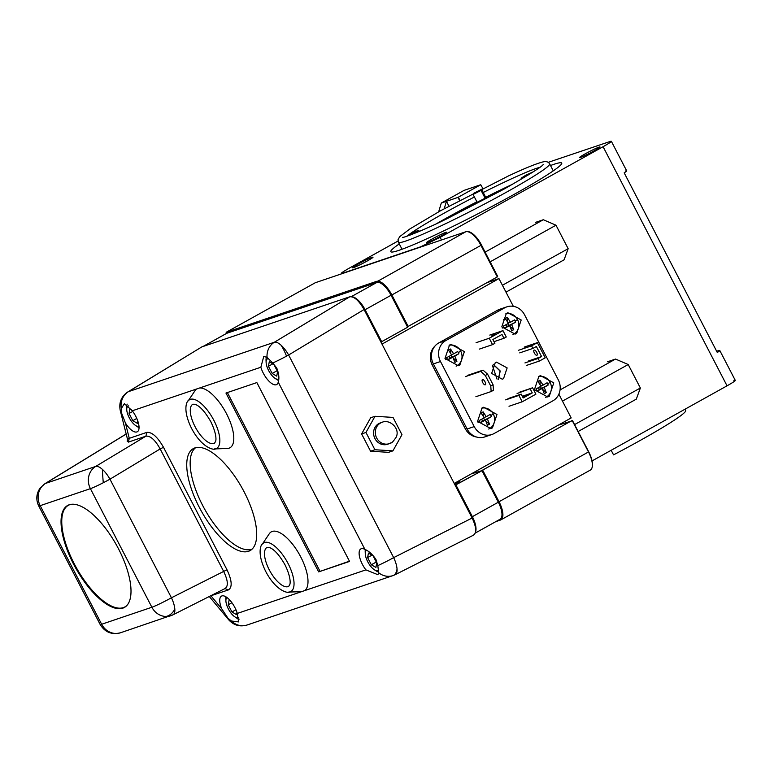<?xml version="1.0" encoding="UTF-8"?>
<svg xmlns="http://www.w3.org/2000/svg" width="774" height="774" viewBox="0 0 774 774"><rect width="100%" height="100%" fill="white"/><g stroke="black" fill="none" stroke-linecap="round" stroke-linejoin="round"><path stroke-width="1.16" d="M611.17 450.284L613.55 454.87A92.387 6.202 -27.4 0 0 639.208 441.006A92.387 6.202 -27.4 0 0 685.638 410.539L684.961 409.243M522.779 397.178L526.891 395.233L522.934 397.478M509.002 406.263L522.198 401.793L535.898 394.169L532.589 387.784L519.393 392.254M517.09 393.531L532.589 387.784M530.287 389.07L532.27 392.902L523.176 397.952L521.192 394.121L507.996 398.591M522.198 401.793L518.88 395.408L521.192 394.121M518.88 395.408L505.693 399.877M522.305 396.269L532.27 392.902M501.871 516.055A16.496 6.618 -119.1 0 0 501.929 515.803A16.496 6.618 -119.1 0 0 498.543 502.094L482.009 470.698L498.35 502.239A16.941 6.802 60.9 0 1 501.833 516.316A16.941 6.802 60.9 0 1 500.062 519.257L475.362 532.996M226.492 333.449A5.631 2.264 -119.1 0 1 226.627 333.352A5.631 2.264 -119.1 0 1 226.782 333.284L376.774 282.491A16.941 6.802 60.9 0 1 379.744 282.742A16.941 6.802 60.9 0 1 391.083 295.291L407.637 327.228L391.267 295.146A16.496 6.618 -119.1 0 0 380.237 282.936A16.496 6.618 -119.1 0 0 379.995 282.849M471.347 473.843L482.192 470.563M454.725 484.418L459.785 481.602L454.241 483.489M455.151 485.25L482.009 470.698L455.083 485.124M456.031 485.153L472.382 516.693A16.941 6.802 60.9 0 1 475.691 531.467M352.054 296.79A16.941 6.802 60.9 0 1 365.105 309.745L381.659 341.682L407.637 327.228M381.659 341.682L380.934 342.06M239.147 619.171A14.058 5.641 60.9 0 1 236.554 618L234.686 616.743A11.513 4.615 60.9 0 1 228.359 608.954A11.513 4.615 60.9 0 1 225.902 600.943A11.513 4.615 60.9 0 1 226.985 597.538M238.605 617.371A11.513 4.615 60.9 0 1 234.686 616.743M225.902 600.943L225.815 598.708A14.058 5.641 60.9 0 1 225.931 596.822M236.96 612.321L236.525 614.643L231.948 611.973L228.224 604.775L229.065 600.266L230.787 601.272M235.944 609.748L231.948 611.973M228.224 604.775L231.91 602.723M498.301 379.454L500.052 371.017L493.183 364.361M497.014 379.086L492.39 365.434M435.046 345.978A15.77 14.406 71.3 0 0 432.26 365.086L465.164 428.564A15.77 14.406 71.3 0 0 476.532 437.02M139.049 427.596A14.058 5.641 60.9 0 1 137.395 426.697L135.527 425.448A11.513 4.615 60.9 0 1 129.2 417.66A11.513 4.615 60.9 0 1 126.743 409.649A11.513 4.615 60.9 0 1 128.716 405.876M139.001 426.329A11.513 4.615 60.9 0 1 135.527 425.448M126.743 409.649L126.655 407.405A14.058 5.641 60.9 0 1 127.217 404.154M137.801 421.027L137.366 423.349L132.789 420.669L129.065 413.48L129.906 408.962L131.686 410.007M136.785 418.444L132.789 420.669M129.065 413.48L132.751 411.429M447.159 358.807L446.588 357.675L451.639 354.976L448.523 350.129L450.545 349.006L453.661 353.853L457.695 351.502L458.856 353.737L454.822 356.088L456.912 361.284L454.899 362.416L452.8 357.22L447.749 359.91L447.159 358.807A18.402 1.238 -27.4 0 1 445.476 359.678M449.075 345.32A11.039 10.091 -108.7 0 1 460.685 351.086A11.039 10.091 -108.7 0 1 456.912 365.783A11.039 10.091 -108.7 0 1 456.138 366.17M447.749 359.91L449.946 358.178L452.8 357.22M452.335 357.375L454.822 356.088M456.912 361.284L453.225 358.13M449.026 356.398L449.946 358.178L458.856 353.737M453.661 353.853L451.436 354.608M450.749 353.447L450.545 349.006M451.968 357.056L451.058 355.295M252.072 549.134A58.137 23.326 60.9 0 1 202.604 505.354A58.137 23.326 60.9 0 1 195.629 447.691M536.556 390.067L535.985 388.945L541.036 386.245L537.92 381.389L539.942 380.266L543.058 385.123L547.092 382.762L548.244 384.997L544.209 387.358L546.309 392.553L544.286 393.676L542.197 388.48L537.146 391.18L536.556 390.067A18.402 1.238 -27.4 0 1 534.873 390.938M538.472 376.59A11.039 10.091 -108.7 0 1 550.082 382.346A11.039 10.091 -108.7 0 1 546.309 397.052A11.039 10.091 -108.7 0 1 545.525 397.439M537.146 391.18L539.343 389.438L542.197 388.48M541.732 388.635L544.209 387.358M546.309 392.553L542.622 389.399M538.423 387.658L539.343 389.438L548.244 384.997M543.058 385.123L540.832 385.868M540.146 384.707L539.942 380.266M541.365 388.316L540.455 386.565M473.088 194.468A69.457 4.663 152.6 0 1 481.07 190.404L485.134 198.231A69.457 4.663 -27.4 0 0 477.142 202.295L473.088 194.468L473.823 193.258A80.457 5.399 152.6 0 1 481.805 189.195L483.218 192.503A77.961 5.234 152.6 0 1 539.797 167.339M443.56 220.377A69.854 4.692 152.6 0 1 449.607 216.981A69.854 4.692 152.6 0 1 477.132 202.275M476.881 201.791A77.961 5.234 -27.4 0 0 436.188 223.87M410.191 235.064L418.724 230.313A69.457 4.663 152.6 0 1 415.251 231.494L406.553 236.331M533.257 171.818L525.585 175.33A69.457 4.663 152.6 0 1 521.066 178.223L528.594 174.779M512.843 184.135A77.961 5.234 -27.4 0 0 485.695 197.302L483.218 192.503M481.07 190.404L481.805 189.195M419.295 231.416L418.724 230.313M521.066 178.223L521.512 179.075M485.695 197.302L485.153 198.192A69.854 4.692 152.6 0 1 505.741 188.15M534.37 353.079A2.97 1.19 60.9 0 1 534.07 350.09A2.97 1.19 60.9 0 1 536.653 352.305A2.97 1.19 60.9 0 1 536.953 355.285A2.97 1.19 60.9 0 1 534.37 353.079M519.722 352.876L532.909 348.416L536.372 346.481L541.587 356.543L538.124 358.468L539.449 361.023L545.225 357.82L537.359 342.65L524.162 347.11M537.359 342.65L531.593 345.852L518.396 350.322M532.909 348.416L531.593 345.852M539.449 361.023L526.262 365.492M541.587 356.543L528.4 361.013M538.124 358.468L524.936 362.938M535.298 222.457L543.309 219.739L555.993 225.205L568.155 248.677L564.091 259.822L505.983 292.146M485.163 252.092L543.309 219.739M568.155 248.677L502.413 285.258M555.993 225.205L490.203 261.806M479.745 421.675L479.183 420.543L484.224 417.844L481.118 412.997L483.131 411.874L486.246 416.722L490.281 414.371L491.442 416.606L487.407 418.957L489.507 424.152L487.485 425.274L485.385 420.079L480.335 422.778L479.745 421.675A18.402 1.238 -27.4 0 1 478.061 422.536M481.66 408.188A11.039 10.091 -108.7 0 1 493.27 413.955A11.039 10.091 -108.7 0 1 489.497 428.651A11.039 10.091 -108.7 0 1 488.723 429.038M480.335 422.778L482.541 421.046L485.385 420.079M484.921 420.234L487.407 418.957M489.507 424.152L485.82 420.998M481.612 419.266L482.541 421.046L491.442 416.606M486.246 416.722L484.021 417.476M483.334 416.306L483.131 411.874M484.553 419.924L483.644 418.163M378.583 571.986A14.058 5.641 60.9 0 1 375.932 570.796L374.065 569.548A11.513 4.615 60.9 0 1 367.737 561.76A11.513 4.615 60.9 0 1 365.28 553.749A11.513 4.615 60.9 0 1 366.45 550.275M378.322 569.848A11.513 4.615 60.9 0 1 374.065 569.548M365.28 553.749L365.193 551.504A14.058 5.641 60.9 0 1 365.309 549.617M376.745 562.93L375.903 567.448L371.327 564.768L367.602 557.58L368.443 553.062L373.02 555.742L376.745 562.93M376.27 562.021L371.327 564.768M367.602 557.58L371.984 555.142M485.008 381.795A2.97 1.19 -119.1 0 0 482.415 379.579A2.97 1.19 -119.1 0 0 482.715 382.569A2.97 1.19 -119.1 0 0 485.308 384.784A2.97 1.19 -119.1 0 0 485.008 381.795M465.455 376.59L480.731 371.414L485.298 375.496L490.764 386.042L491.161 391.538L475.884 396.714M491.161 391.538L493.473 390.251L493.067 384.755L490.764 386.042M493.067 384.755L487.61 374.219L485.298 375.496M487.61 374.219L483.044 370.127L480.731 371.414M467.757 375.303L483.044 370.127M607.513 361.777L615.533 359.059L628.207 364.535L640.369 387.997L636.305 399.142L578.159 431.495M560.057 389.922L615.533 359.059M640.369 387.997L574.579 424.597M628.207 364.535L562.466 401.106M469.683 232.007A17.579 7.053 60.9 0 1 469.76 232.036A17.579 7.053 60.9 0 1 481.515 245.048L497.605 276.753L407.617 326.705M558.315 425.129L572.557 420.698L588.704 451.842A17.579 7.053 60.9 0 1 592.313 466.441A17.579 7.053 60.9 0 1 592.265 466.693M481.941 470.476L572.17 420.446L588.511 451.977A18.025 7.227 60.9 0 1 592.216 466.954A18.025 7.227 60.9 0 1 590.33 470.089L500.865 519.857A18.025 7.227 60.9 0 1 500.381 520.07L495.824 521.618M226.318 333.526L226.202 332.288L315.308 282.723L465.745 231.774A18.025 7.227 60.9 0 1 466.548 231.62L467.293 231.561A17.705 7.101 60.9 0 1 469.615 231.977A17.705 7.101 60.9 0 1 481.457 245.087L497.663 276.347M482.357 470.882L498.514 502.016A17.579 7.053 60.9 0 1 499.811 519.876L497.614 520.621M226.153 332.859L376.483 281.949A17.579 7.053 60.9 0 1 391.325 295.223L407.453 326.367M482.376 470.873L482.705 470.215L499.046 501.755A18.025 7.227 60.9 0 1 500.865 519.857M466.548 231.62A18.025 7.227 60.9 0 1 480.964 245.397L497.314 276.928M481.515 245.048L391.857 294.962L408.208 326.502L407.463 326.357M391.325 295.223L391.857 294.962A18.025 7.227 -119.1 0 0 376.638 281.349L226.202 332.288M214.524 443.173A22.282 8.94 60.9 0 1 195.048 426.648A22.282 8.94 60.9 0 1 192.861 404.241L194.99 404.289C199.856 405.963 205.139 411.778 210.838 421.743C217.097 434.669 216.043 440.687 215.598 441.344L214.524 443.173M214.446 448.92A27.835 11.165 -119.1 0 0 215.607 448.756A27.835 11.165 -119.1 0 0 213.885 420.369A27.835 11.165 -119.1 0 0 188.692 400.371C187.414 400.293 181.764 408.498 191.507 428.283C202.275 448.823 214.853 450.429 215.607 448.756M214.891 448.91L227.246 448.485A33.804 13.555 -119.1 0 0 226.559 413.819A33.804 13.555 -119.1 0 0 199.634 387.977L196.615 388.993A33.804 13.555 -119.1 0 0 195.058 390.618L188.179 400.903M288.731 586.324A22.282 8.94 60.9 0 1 269.255 569.799A22.282 8.94 60.9 0 1 267.069 547.392L269.188 547.441C274.064 549.114 279.346 554.929 285.045 564.894C291.305 577.83 290.24 583.848 289.805 584.496L288.731 586.324M288.654 592.081A27.835 11.165 -119.1 0 0 289.815 591.916A27.835 11.165 -119.1 0 0 288.083 563.53A27.835 11.165 -119.1 0 0 262.899 543.522C261.622 543.454 255.971 551.659 265.714 571.444C276.482 591.984 289.05 593.581 289.815 591.916M289.089 592.062L301.454 591.646A33.804 13.555 -119.1 0 0 301.657 591.636L304.666 590.61A33.804 13.555 -119.1 0 0 300.767 556.97A33.804 13.555 -119.1 0 0 269.265 533.779L262.386 544.054M199.237 507.212A58.36 23.413 60.9 0 1 193.345 448.601A58.36 23.413 60.9 0 1 244.197 491.983A58.36 23.413 60.9 0 1 250.089 550.604A58.36 23.413 60.9 0 1 199.237 507.212M473.388 535.182C476.823 532.899 476.407 527.181 472.14 518.019L454.212 483.44L571.183 417.931L558.867 394.169M201.85 346.887L127.845 391.934A16.902 7.053 58.6 0 1 128.416 391.663L201.85 346.887L349.809 296.781C354.221 296.394 358.981 300.651 364.07 309.532L288.625 354.995A16.902 1.132 152.6 0 1 286.525 356.146A16.902 1.132 152.6 0 1 272.767 362.967L276.792 368.153C278.95 373.794 279.433 378.457 278.234 382.153A15.412 6.182 60.9 0 1 276.686 384.552A15.412 6.182 60.9 0 1 263.257 373.097A15.412 6.182 60.9 0 1 260.848 367.244L263.76 356.466L267.049 357.394A16.902 15.441 -108.7 0 1 274.364 342.243L349.809 296.781M454.212 483.44L364.07 309.532M381.998 344.111L498.969 278.601L487.049 282.645M378.679 572.741L377.906 574.705L365.889 569.877A15.412 6.182 60.9 0 1 362.416 564.391A15.412 6.182 60.9 0 1 360.858 548.911A15.412 6.182 60.9 0 1 364.931 549.405C368.908 551.088 372.584 554.436 375.951 559.447L377.809 565.601L378.679 572.741A16.902 15.441 71.3 0 0 393.008 575.595A16.902 15.441 71.3 0 0 393.047 575.575L395.243 574.656A16.902 6.269 63.2 0 0 397.043 568.958A16.902 6.269 63.2 0 0 393.666 557.628L472.14 518.019M377.809 565.601A16.902 1.132 -27.4 0 0 393.666 557.628L288.625 354.995A16.902 6.192 58.9 0 0 281.039 345.185A16.902 6.192 58.9 0 0 274.364 342.243L128.416 391.663A16.902 15.441 -108.7 0 0 126.597 392.969A16.902 2.912 -128.3 0 0 126.181 393.095C120.812 397.691 118.838 403.486 120.26 410.491L120.26 410.491A16.902 8.572 165.9 0 0 121.344 412.494L121.325 408.566A16.902 15.441 -108.7 0 1 126.597 392.969M228.078 618.397A16.902 6.598 140.2 0 0 228.698 619.81C233.767 625.334 239.901 627.066 247.1 625.005L247.1 625.005A16.902 15.441 71.3 0 1 231.445 621.009L228.078 618.397L221.741 608.819A15.412 6.182 60.9 0 1 221.48 596.115A15.412 6.182 60.9 0 1 234.909 607.571A15.412 6.182 60.9 0 1 237.308 613.424L238.527 621.899L231.445 621.009M172.689 614.953A16.902 15.441 -108.7 0 1 170.822 615.736A16.902 15.441 -108.7 0 1 165.849 616.472A16.902 15.441 -108.7 0 1 151.878 607.251L101.655 624.26A16.902 1.132 152.6 0 1 100.175 624.512C104.974 632.271 111.785 635.009 120.599 632.735L120.599 632.735A16.902 15.441 71.3 0 1 101.655 624.26L40.18 505.664A16.902 15.441 -108.7 0 1 40.471 488.5A16.902 15.441 -108.7 0 1 45.473 483.44L126.191 434.05M128.368 442.118L129.268 438.326L146.818 432.376C151.985 431.931 157.548 436.913 163.507 447.314L227.005 569.809C231.997 580.539 232.49 587.234 228.465 589.894L224.915 588.579C228.494 586.373 228.078 580.655 223.667 571.425L171.441 597.78A16.902 1.132 152.6 0 1 151.878 607.251L90.403 488.655L40.18 505.664A16.902 1.132 152.6 0 1 38.7 505.915C35.778 499.646 36.262 493.677 40.171 488.007L44.882 483.721A16.902 7.266 58.5 0 1 45.473 483.44L95.705 466.432L145.909 436.178L128.368 442.118L127.323 440.948M121.325 408.566L124.382 403.67L132.277 410.791A15.412 6.182 60.9 0 1 135.75 416.277A15.412 6.182 60.9 0 1 137.308 431.757A15.412 6.182 60.9 0 1 125.407 422.981L121.344 412.494M267.049 357.394L272.767 362.967M498.969 278.601L513.336 306.32M256.862 382.579L349.567 561.421L318.665 571.889L225.96 393.047L256.862 382.579M370.572 451.213L361.613 433.924L370.669 417.757L375.003 416.286L393.008 417.409L401.977 434.688L392.921 450.865L388.587 452.335L370.572 451.213L374.916 449.742L365.957 432.463L375.003 416.286M228.465 589.894L210.47 595.903M221.741 608.819L210.857 595.709M125.407 422.981L129.268 438.326L127.487 439.187L120.26 410.491M103.281 482.744A16.902 0.784 -94.8 0 1 102.381 469.373A16.902 6.192 58.9 0 0 95.705 466.432A16.902 15.441 -108.7 0 0 90.403 488.655A16.902 1.132 -27.4 0 0 103.281 482.744A16.902 1.132 -27.4 0 0 109.966 479.183L160.17 448.93C155.119 439.893 150.359 435.646 145.909 436.178L146.818 432.376M318.665 571.889L349.442 561.179M227.382 392.563L319.962 571.164M361.613 433.924L365.957 432.463M392.921 450.865L374.916 449.742M382.085 422.314L380.353 422.904A11.271 10.294 71.3 0 0 378.796 423.591A11.271 10.294 71.3 0 0 374.548 437.745A11.271 10.294 71.3 0 0 387.581 444.247L389.312 443.657A11.271 10.294 -108.7 0 1 376.28 437.165A11.271 10.294 -108.7 0 1 380.527 423.01A11.271 10.294 -108.7 0 1 382.085 422.314C389.38 418.724 400.613 428.457 396.114 437.3C390.483 445.379 391.905 441.741 389.312 443.657A11.271 10.294 -108.7 0 0 390.87 442.97M73.54 564.072A58.36 23.413 60.9 0 1 67.657 505.461A58.36 23.413 60.9 0 1 118.509 548.843A58.36 23.413 60.9 0 1 124.401 607.455A58.36 23.413 60.9 0 1 73.54 564.072M68.586 505.006A58.36 23.413 -119.1 0 0 67.657 505.751M124.15 607.3A58.36 23.413 -119.1 0 0 125.272 606.903M491.49 335.993L495.273 334.233L491.49 335.993M489.768 335.084L502.965 330.614L489.255 338.238L476.058 342.708M489.255 338.238L492.564 344.633L479.367 349.093M502.965 330.614L506.273 337L503.961 338.286L501.978 334.455L492.883 339.515L494.867 343.346L492.564 344.633M503.961 338.286L493.996 341.663M278.553 380.44A14.058 5.641 60.9 0 1 276.773 379.502L274.905 378.244A11.513 4.615 60.9 0 1 268.578 370.456A11.513 4.615 60.9 0 1 266.121 362.445A11.513 4.615 60.9 0 1 268.278 358.652M278.717 378.95A11.513 4.615 60.9 0 1 274.905 378.244M266.121 362.445L266.033 360.21A14.058 5.641 60.9 0 1 266.604 356.949M277.585 371.636L276.744 376.145L272.167 373.465L268.443 366.276L269.284 361.768L273.861 364.448L277.585 371.636M277.111 370.717L272.167 373.465M268.443 366.276L272.825 363.838M503.971 327.199L503.4 326.077L508.45 323.377L505.335 318.52L507.357 317.398L510.472 322.255L514.497 319.894L515.658 322.129L511.624 324.49L513.723 329.685L511.701 330.808L509.611 325.612L504.561 328.311L503.971 327.199A18.402 1.238 -27.4 0 1 502.287 328.07M505.877 313.722A11.039 10.091 -108.7 0 1 517.487 319.488A11.039 10.091 -108.7 0 1 513.723 334.184A11.039 10.091 -108.7 0 1 512.939 334.571M504.561 328.311L506.757 326.58L509.611 325.612M509.147 325.767L511.624 324.49M513.723 329.685L510.037 326.531M505.828 324.79L506.757 326.58L515.658 322.129M510.472 322.255L508.237 323.01M507.56 321.839L507.357 317.398M508.779 325.448L507.87 323.696M503.526 378.66L502.278 379.212L491.625 373.426L495.244 362.687L496.492 362.135L507.144 367.921L503.526 378.66M506.322 313.46L501.794 326.87L515.107 334.107L516.664 333.42L521.192 320.001L507.879 312.764L506.322 313.46M538.907 376.328L534.379 389.738L547.692 396.975L549.259 396.288L553.787 382.869L540.465 375.632L538.907 376.328M482.096 407.927L477.568 421.346L490.89 428.583L492.448 427.887L496.976 414.477L483.663 407.24L482.096 407.927M449.51 345.059L444.982 358.478L458.295 365.715L459.862 365.018L464.39 351.609L451.068 344.372L449.51 345.059M498.398 379.473L500.227 370.978L493.251 364.283M504.851 319.739L503.593 319.701M491.906 434.504L484.785 436.913A15.77 14.406 -108.7 0 1 467.099 428.999L433.372 363.925A15.77 14.406 -108.7 0 1 438.761 342.93L497.556 310.219A15.77 14.406 -108.7 0 1 499.743 309.252L506.864 306.843A15.77 14.406 -108.7 0 1 524.54 314.757L558.277 379.831A15.77 14.406 -108.7 0 1 552.888 400.826L494.093 433.537A15.77 14.406 -108.7 0 1 491.906 434.504A15.77 14.406 -108.7 0 1 474.22 426.59L440.493 361.516A15.77 14.406 -108.7 0 1 445.872 340.521L504.677 307.81A15.77 14.406 -108.7 0 1 506.864 306.843M127.159 605.162A58.137 23.326 60.9 0 1 124.866 606.942A58.137 23.326 60.9 0 1 74.207 563.724A58.137 23.326 60.9 0 1 68.335 505.335A58.137 23.326 60.9 0 1 71.063 504.319M440.967 236.022A11.533 0.774 152.6 0 1 426.281 242.833A11.533 0.774 152.6 0 1 432.076 239.031A11.533 0.774 152.6 0 1 446.772 232.219A11.533 0.774 152.6 0 1 440.967 236.022M367.215 260.993A11.533 0.774 152.6 0 1 352.528 267.814A11.533 0.774 152.6 0 1 358.323 264.002A11.533 0.774 152.6 0 1 373.02 257.191A11.533 0.774 152.6 0 1 367.215 260.993M550.508 165.51A96.266 6.463 152.6 0 1 561.731 163.082A96.266 6.463 152.6 0 1 513.356 194.825A96.266 6.463 152.6 0 1 390.812 251.685A96.266 6.463 152.6 0 1 399.268 243.907M594.209 150.766A11.533 0.774 152.6 0 1 579.523 157.577A11.533 0.774 152.6 0 1 585.328 153.774A11.533 0.774 152.6 0 1 600.014 146.963A11.533 0.774 152.6 0 1 594.209 150.766M438.674 211.786L441.296 203.049L464.1 190.365L480.731 184.734L482.812 188.401M548.253 162.337L610.318 141.41M716.637 351.222L718.746 350.593M398.01 241.033L349.393 268.085C341.866 272.361 339.593 274.083 342.582 273.251L420.679 246.8L440.125 237.357L603.091 146.712C610.705 142.397 612.979 140.675 609.922 141.536L610.28 141.332M592.052 460.917L727.047 385.829C734.652 381.514 736.925 379.792 733.868 380.663M626.659 170.831L611.354 141.294L609.922 141.536M625.228 171.073C627.433 170.367 627.085 170.957 624.183 172.854L717.295 352.489C720.207 350.603 720.555 350.012 718.349 350.719L719.781 350.477L735.3 380.421M341.363 273.899L342.688 273.445M459.592 200.398L457.927 197.418L480.731 184.734M441.296 203.049L446.443 201.308L444.218 208.709M457.927 197.418L446.443 201.308L448.93 206.126M471.647 517.071L498.543 502.094M364.37 310.122L391.267 295.146M351.328 296.645L376.774 282.491M226.782 333.284L203.107 346.462M432.26 365.086L433.721 364.593M465.164 428.564L466.625 428.07M460.685 351.086A18.402 1.238 152.6 0 1 458.314 352.605M550.082 382.346A18.402 1.238 152.6 0 1 547.702 383.865M553.275 170.861L549.656 163.875A85.179 5.718 152.6 0 1 506.854 191.962A85.179 5.718 152.6 0 1 398.417 242.272L402.035 249.257M407.24 235.944A77.961 5.234 152.6 0 1 444.005 213.247A77.961 5.234 152.6 0 1 474.394 197.002M493.27 413.955A18.402 1.238 152.6 0 1 490.9 415.464M588.704 451.842L498.514 502.016M500.381 520.07L499.811 519.876M465.745 231.774L376.483 281.949M393.008 575.595A16.902 8.359 -108.5 0 0 397.043 568.958M40.471 488.5A16.902 0.832 -143.2 0 1 40.171 488.007M286.525 356.146A16.902 3.947 -111.6 0 0 281.039 345.185M364.931 549.405L278.234 382.153M260.848 367.244L199.634 387.977M196.615 388.993L132.277 410.791M237.308 613.424L301.657 591.636M304.666 590.61L365.889 569.877M165.849 616.472A16.902 11.891 -84.1 0 0 174.818 609.109A16.902 6.269 63.2 0 1 173.018 614.808L225.273 588.434M102.381 469.373A16.902 6.192 58.9 0 1 109.966 479.183L171.441 597.78A16.902 6.269 63.2 0 1 174.818 609.109M227.005 569.809L223.667 571.425L160.17 448.93L163.507 447.314M517.487 319.488A18.402 1.238 152.6 0 1 515.116 320.997M497.556 310.219L504.677 307.81M438.761 342.93L445.872 340.521M433.372 363.925L440.493 361.516M467.099 428.999L474.22 426.59M440.125 237.357L441.49 239.988M603.091 146.712L727.047 385.829M458.295 197.215L459.959 200.205M501.929 515.803L501.833 516.316M380.237 282.936L379.744 282.742M226.627 333.352L203.02 346.481M402.538 237.328C400.709 238.644 418.657 232.693 447.053 218.703L503.71 189.282C529.764 174.363 542.932 166.071 543.232 164.398M549.656 163.875C548.273 161.64 545.796 161.05 542.206 162.124C534.041 164.301 519.644 170.696 508.431 175.95L440.861 210.567L409.968 228.881L399.752 236.621L398.059 239.572L398.417 242.272M592.313 466.441L592.216 466.954M473.746 535.028L395.243 574.656M126.172 433.982L44.882 483.721M393.047 575.575L247.1 625.005M228.698 619.81L209.28 596.512M173.018 614.808L120.599 632.735M100.175 624.512L38.7 505.915M127.168 441.199L127.487 439.187M126.181 393.095L127.845 391.934M126.085 606.265L124.866 606.942M69.554 504.658L68.335 505.335"/></g></svg>
